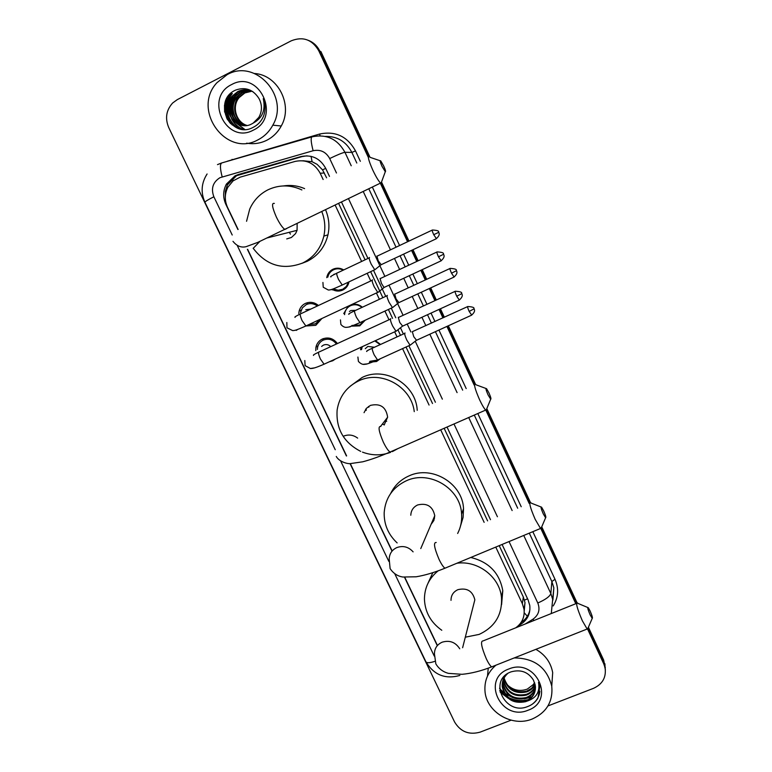 <?xml version="1.0" encoding="UTF-8"?>
<svg xmlns="http://www.w3.org/2000/svg" width="772" height="772" viewBox="0 0 772 772"><rect width="100%" height="100%" fill="white"/><g stroke="black" fill="none" stroke-linecap="round" stroke-linejoin="round"><path stroke-width="1.16" d="M375.395 340.655L380.557 344.447M380.268 358.758L376.572 361.508L369.392 362.184M351.926 304.515C355.824 303.657 359.298 304.564 362.367 307.237M365.233 320.187L359.742 325.88L351.106 326.151M326.768 277.679L326.865 277.09C327.685 273.491 329.721 270.875 332.973 269.225C336.631 267.633 340.211 267.865 343.714 269.93M349.002 281.857C348.24 285.611 346.174 288.342 342.807 290.04C339.4 291.526 336.032 291.401 332.684 289.664M315.758 350.604L315.931 347.236C316.771 343.453 318.913 340.713 322.349 339.014C328.38 336.795 333.398 338.31 337.412 343.559M335.54 358.941L332.722 360.775L329.48 361.721M298.774 313.519L299.121 311.126C300.067 307.594 302.161 305.017 305.394 303.415C310.074 301.476 314.416 302.18 318.421 305.5M321.866 318.537L315.825 325.311L305.886 325.987L378.454 292.028M323.14 179.519L320.197 173.256C314.503 163.114 306.146 159.167 295.136 161.416L240.227 177.135L233.057 180.889L227.904 187.152C224.584 193.762 224.469 200.508 227.537 207.388L238.123 229.477M326.604 177.83L322.551 169.879L317.109 164.349L312.1 161.724L302.856 160.73M524.217 611.106L524.999 602.633L523.339 597.036L499.223 545.65M487.595 520.878L444.151 428.306M432.523 403.524L406.014 347.033M400.514 335.318L398.034 330.04M392.562 318.373L388.384 309.475M382.854 297.702L370.647 271.667M365.088 259.826L338.599 203.393M515.715 627.819C522.046 623.236 524.825 617.089 524.053 609.369L522.354 603.704L495.769 547.087M484.14 522.335L440.696 429.821M429.068 405.059L402.55 348.606M397.049 336.901L394.666 331.815M389.011 319.772L384.919 311.077M379.399 299.314L376.466 293.061M370.772 280.95L367.183 273.298M361.624 261.467L335.144 205.072M247.638 249.337L346.618 455.924M350.305 463.615L392.157 550.976M404.76 577.273L437.232 645.045M344.814 312.892L343.752 313.577L348.182 306.262M361.605 348.857L360.563 349.745L361.151 347.188M322.879 340.298L323.372 338.599L322.879 340.298M307.005 304.197L307.69 302.614L307.005 304.197M587.753 629.412L603.772 663.872L603.704 661.942L605.402 669.922L603.704 661.942L588.206 628.601L603.704 661.942L603.646 660.031L605.335 667.973M370 157.227L320.901 51.56L319.83 51.145L368.726 156.349L319.83 51.145C317.34 45.992 313.519 42.392 308.375 40.347M381.349 183.514L408.263 241.424L381.349 183.514M412.277 250.06L417.43 261.139L412.277 250.06M421.531 269.968L426.019 279.628L421.531 269.968M430.004 288.207L435.64 300.327L430.004 288.207M439.722 309.109L443.649 317.572L439.722 309.109M447.625 326.102L474.616 384.186L447.625 326.102M486.746 410.289L529.756 502.833L486.746 410.289M541.635 528.395L576.51 603.424L541.635 528.395M381.764 182.539L408.977 241.096M412.981 249.723L418.135 260.811M422.236 269.64L426.723 279.3M430.708 287.879L436.344 299.999M440.426 308.781L444.363 317.244M448.329 325.784L475.446 384.147M486.814 408.61L530.364 502.321M541.741 526.822L576.964 602.604M588.399 627.221L603.646 660.031M329.48 176.412L325.678 168.306C320.052 158.26 311.782 154.361 300.877 156.6L238.403 174.511L235.045 175.813L226.399 184.103C222.963 190.713 222.79 197.487 225.878 204.426L237.901 229.525M225.308 197.236L225.376 191.34L227.412 184.846L236.483 175.736L302.055 156.591L307.073 155.819M527.556 700.069C521.235 701.497 515.098 700.831 509.134 698.071M506.268 696.489L499.812 690.843M227.045 118.888L226.254 116.591M225.385 112.731L225.926 100.9M511.074 720.189L480.223 732.107C469.106 735.195 460.566 731.827 454.592 722.003L168.721 127.534C164.899 118.328 166.212 110.145 172.638 103.004L177.27 99.636L291.305 40.791C303 36.216 312.149 39.526 318.749 50.72L368.331 157.382M603.772 663.872L605.055 667.655C606.435 677.227 602.604 684.108 593.562 688.315L547.956 705.936M380.326 183.176L407.558 241.761M411.563 250.389L416.716 261.476M420.827 270.306L425.304 279.956M429.3 288.535L434.925 300.646M439.007 309.437L442.945 317.89M446.911 326.431L474.153 385.045M485.877 410.25L529.167 503.392M540.989 528.82L575.806 603.714M531.184 696.971L525.915 698.409M511.421 696.894L504.743 693.208M503.759 692.445L501.327 690.168M500.642 689.425L499.6 688.161M230.818 123.752C225.135 113.658 225.048 103.573 230.548 93.499M247.397 249.337L346.406 455.982M350.063 463.615L392.012 551.16M404.509 577.244L437.135 645.334M518.002 626.034L520.955 624.201C527.643 619.655 530.586 613.402 529.766 605.431L528.116 599.95L502.089 544.463M490.471 519.672L447.027 427.041M435.398 402.251L408.89 345.721M403.389 334.006L400.572 327.994M395.775 317.774L391.259 308.144M385.739 296.361L373.523 270.316M367.964 258.466L341.485 202.003M529.91 609.648C528.839 615.072 525.944 619.298 521.216 622.348L521.11 622.425M257.935 139.857C226.109 157.864 191.417 109.759 216.942 82.71L227.065 74.701C255.397 58.18 289.944 96.423 272.815 125.17C269.283 131.684 264.323 136.576 257.935 139.857M254.577 73.494C278.036 74.961 293.302 105.224 281.249 126C277.804 132.34 272.97 137.098 266.736 140.292C260.347 143.418 253.65 144.374 246.654 143.167M263.397 116.504C265.636 110.57 265.587 104.616 263.271 98.633C265.742 110.058 262.364 118.222 253.158 123.124L258.832 117.373C262.219 111.245 262.297 105.011 259.064 98.671C253.293 89.533 245.496 86.667 235.672 90.073C211.76 100.466 230.693 139.442 252.762 127.554C257.587 125.257 261.129 121.571 263.397 116.504M231.716 84.515C258.977 69.162 281.626 117.325 253.322 130.13C226.283 145.146 203.634 97.677 231.716 84.515M248.787 90.208L238.326 91.704L232.497 96.423C223.629 106.739 230.867 124.707 243.643 125.527M252.772 91.569C247.619 89.282 242.62 89.291 237.757 91.598L231.928 96.326C219.952 110.078 236.946 132.543 251.981 123.8L253.158 123.124M249.858 90.469L240.546 92.109L234.756 96.799C226.244 106.7 232.642 123.925 244.743 125.575M249.597 90.401L239.995 92.013L234.196 96.703C225.598 106.71 232.198 124.118 244.463 125.566M250.91 90.806L242.746 92.515L236.994 97.175C228.83 106.661 234.437 123.144 245.834 125.537M250.649 90.71L242.196 92.418L236.435 97.079C228.184 106.671 233.984 123.337 245.564 125.546M251.942 91.202L244.917 92.92L239.195 97.542C231.378 106.623 236.242 122.362 246.924 125.421M251.691 91.096L244.377 92.823L238.654 97.455C230.741 106.632 235.788 122.555 246.654 125.45M244.299 125.064C233.588 116.91 231.774 106.941 238.886 95.159M236.521 94.309L234.196 96.703M234.727 96.847C231.224 102.946 230.5 109.334 232.575 116.003M233.694 118.82L236 122.613M236.502 123.259L244.444 129.349M232.623 96.268C228.946 102.541 228.213 109.113 230.403 115.974M231.532 118.724C234.08 123.684 237.689 127.177 242.36 129.214M232.054 93.528C222.625 104.278 227.036 122.931 239.127 128.557M225.733 100.563C223.32 108.755 224.826 116.292 230.249 123.182M235.952 95.458C231.31 102.435 230.471 109.817 233.424 117.614M234.456 119.795L236.531 122.98M236.985 123.539L244.666 129.349M233.839 94.917C229.043 102.029 228.184 109.576 231.272 117.547M232.295 119.679C234.842 124.167 238.297 127.361 242.659 129.252M232.333 93.576C222.838 104.403 227.402 123.221 239.658 128.702M227.335 97.397C222.944 107.704 224.613 116.929 232.324 125.054M514.2 657.937C534.378 658.101 546.894 667.51 551.758 686.173C553.128 701.526 546.624 712.469 532.265 718.993C512.029 727.533 485.839 711.755 484.951 690.544C484.43 680.364 488.087 671.91 495.942 665.174M487.508 676.05L488.251 668.147M537.987 697.956L539.744 686.945L538.499 682.313C540.236 691.866 536.347 698.168 526.822 701.208C533.076 697.801 535.913 692.638 535.334 685.69L533.452 680.113C528.231 671.978 520.801 669.218 511.17 671.823C487.643 679.987 504.946 715.567 527.093 706.766C531.927 705.106 535.556 702.173 537.987 697.956M508.613 669.073C535.778 657.184 556.187 700.609 528.106 710.211C501.163 721.83 480.715 678.993 508.613 669.073M502.842 680.981L502.89 682.844C506.046 695.08 513.785 699.982 526.108 697.56C531.02 695.668 534.137 692.262 535.469 687.35M502.726 681.367L502.765 683.645C505.921 695.89 513.669 700.802 526.012 698.38C531.097 696.412 534.243 692.87 535.469 687.765M503.383 679.447L503.402 679.688C506.538 691.847 514.229 696.711 526.475 694.298C530.74 692.706 533.693 689.84 535.334 685.681M503.228 679.833L503.276 680.47C506.413 692.648 514.123 697.531 526.388 695.109C530.808 693.449 533.809 690.448 535.382 686.096M504.097 677.97C507.851 689.164 515.435 693.536 526.842 691.075L531.609 688.325L535.006 684.002M503.904 678.337C507.484 689.811 515.107 694.327 526.755 691.876C530.538 690.496 533.317 688.006 535.112 684.426M534.61 682.689L533.134 684.716L534.629 682.737M505.65 675.017C503.122 678.405 502.032 682.081 502.369 686.047C505.544 698.351 513.332 703.282 525.732 700.851C531.319 698.621 534.552 694.675 535.421 689.01M507.744 673.483C503.682 677.227 501.848 681.686 502.244 686.848C505.419 699.171 513.216 704.112 525.635 701.68L526.822 701.208M503.354 677.816L503.363 679.042M503.238 678.202L503.219 679.418M503.923 676.697L504.029 677.546M503.749 676.89L503.846 677.913M533.134 684.716L527.276 689.116C519.411 691.857 512.483 690.158 506.509 684.031M535.893 649.339C545.244 654.772 550.841 662.53 552.684 672.634L551.797 685.536M532.13 704.296C536.723 700.879 539.31 696.508 539.869 691.201M381.947 166.202L385.296 171.712C385.942 171.741 385.421 169.879 383.752 166.115L380.789 160.962C379.631 160.016 380.017 161.763 381.947 166.202M381.657 181.632L381.001 183.408L380.548 183.07C378.521 181.034 375.935 176.701 372.789 170.091C368.408 160.113 367.327 155.674 369.556 156.784M286.74 238.915L291.43 237.467L295.57 233.598L297.075 230.317L297.152 223.484M321.789 211.547C324.935 219.576 325.63 227.759 323.854 236.087C320.814 248.439 313.779 257.404 302.759 262.972C282.938 270.518 266.398 265.597 253.139 248.217M246.558 221.294L249.703 209.144C253.573 200.488 259.672 194.033 268.009 189.796C279.184 184.605 290.475 184.653 301.881 189.941M325.543 209.723C328.978 217.907 329.779 226.273 327.965 234.842C324.954 247.001 318.025 255.831 307.159 261.322L301.958 263.339M283.44 185.936C290.687 184.807 297.741 185.695 304.602 188.609M289.336 232.285L290.417 234.128M488.029 394.82L490.683 399.211C491.33 399.134 490.741 396.991 488.888 392.765L486.572 388.692C485.434 387.872 485.926 389.908 488.029 394.82M486.785 408.687L486.08 410.395L485.675 410.077C484.112 408.485 482.075 405.049 479.576 399.751C474.77 388.644 473.477 383.51 475.706 384.36M384.157 424.996L387.631 417.208C386.106 407.037 380.355 403.1 370.386 405.406L366.41 408.34L364.046 412.673M366.372 410L365.841 409.054M384.417 424.725L382.256 424.204M366.053 410.376L365.61 409.382M390.584 452.344C381.281 455.731 371.921 455.654 362.493 452.131M360.717 451.398C343.723 442.588 335.859 428.798 337.132 410.009C339.304 396.596 346.503 386.878 358.729 380.857C381.107 369.798 411.38 386.54 414.265 411.63M350.073 386.309L362.242 377.411C385.18 365.996 416.108 384.475 417.218 410.318M397.908 448.6L392.34 451.62M386.685 421.309L384.823 420.856M368.823 407.191L368.505 406.468M543.266 513.853L545.601 517.761C546.238 517.587 545.582 515.271 543.642 510.813L541.606 507.204C540.516 506.49 541.066 508.709 543.266 513.853M541.606 527.151L540.535 528.473L535.17 519.315C530.142 507.619 528.704 502.08 530.856 502.688M431.056 524.41L433.874 520.482L434.761 515.725C432.774 506.345 427.07 502.746 417.662 504.946C413.31 507.04 411.022 510.475 410.8 515.252M434.578 518.137L433.729 518.157M397.146 542.919C388.268 534.581 383.945 524.497 384.176 512.656C385.363 497.94 392.707 487.325 406.207 480.831C429.512 469.733 460.72 488.473 461.608 514.171C462.052 521.013 460.73 527.45 457.651 533.481M390.709 493.395C394.627 485.443 400.716 479.605 408.967 475.909C431.924 464.956 462.66 483.417 463.528 508.738L463.094 517.462L460.585 525.761M590.117 614.83L592.23 618.372C592.828 618.102 592.124 615.641 590.107 610.97L588.283 607.709C587.241 607.12 587.849 609.494 590.117 614.83M588.158 627.771L587.145 629.026L582.329 620.736C577.109 608.548 575.536 602.633 577.601 602.99M473.101 606.638L474.848 599.796C472.599 590.947 466.944 587.579 457.892 589.673C453.309 591.825 451.012 595.386 451.012 600.355M456.956 563.222C477.936 560.26 499.629 576.896 501.482 597.364C502.437 614.657 494.987 626.999 479.132 634.401L465.313 637.189M441.787 630.27C430.795 622.473 425.015 612.119 424.436 599.197C424.523 587.656 429.087 578.199 438.139 570.836M428.035 583.169L432.822 572.66M470.785 557.471C488.937 561.948 499.6 573.027 502.784 590.715L501.578 604.688M317.321 306.021C313.866 303.415 310.19 302.933 306.301 304.564L302.383 307.845L300.549 312.554M308.974 324.549L315.487 323.844L320.187 319.318M310.846 309.061L305.78 309.707M372.49 279.86L372.336 279.889C371.853 280.651 372.49 282.977 374.237 286.875L377.798 292.443M380.065 278.412L381.464 283.449L384.022 287.483L384.475 287.271M336.428 344.013C332.886 339.477 328.486 338.175 323.236 340.114C320.197 341.62 318.315 344.042 317.582 347.39L317.388 349.436M330.754 346.638C328.592 344.553 326.16 344.042 323.449 345.113L321.615 346.425M390.806 318.691L390.574 318.74C390.149 319.608 390.806 321.992 392.543 325.871L395.968 331.227L396.625 330.812M398.294 317.302L399.742 322.445L402.656 326.122M343.193 270.181C340.008 268.473 336.795 268.328 333.543 269.766C330.493 271.3 328.582 273.761 327.82 277.138M333.707 289.124L338.233 290.224L342.749 289.249L346.406 286.364L348.442 282.118M369.479 257.472L369.373 257.491C368.9 258.166 369.518 260.405 371.216 264.198L374.748 269.737L375.346 269.36M376.9 256.034L378.251 260.868L381.204 264.69M335.405 273.896L333.813 274.398M361.943 307.43C358.42 304.593 354.618 304.014 350.517 305.702C347.284 307.324 345.335 309.948 344.688 313.548L344.582 314.638M351.926 325.446L359.675 325.07L364.423 320.563M355.699 310.334L350.893 310.527L349.436 311.473M387.332 295.377L387.148 295.406C386.733 296.187 387.37 298.474 389.059 302.257L392.456 307.594L393.054 307.217M394.666 293.987L396.075 298.928L398.921 302.605M362.271 346.676L361.489 349.658M369.875 361.325L377.653 360.032M374.439 347.246L367.858 346.435L365.262 348.683M405.059 333.031L404.808 333.07C404.441 333.967 405.097 336.293 406.786 340.056L410.048 345.2L410.646 344.823M467.514 306.658L412.316 331.69L413.773 336.737L416.523 340.269M380.171 344.63L374.796 340.935M325.707 168.364L322.551 169.879M312.1 161.724L311.029 156.33M527.566 598.773L524.487 600.153M233.067 180.88L232.661 178.226M527.344 616.288L524.217 612.756M324.337 172.986L320.197 173.256M523.339 597.036L522.354 603.704M232.198 159.736L233.54 159.524M336.467 172.996L329.692 158.54C325.938 151.833 320.419 149.228 313.123 150.733L219.923 177.714C212.86 182.211 210.833 188.571 213.863 196.773L232.218 235.016M207.099 173.98C201.328 183.003 200.604 192.431 204.937 202.274C205.072 201.54 208.054 199.707 213.863 196.773M227.267 161.242L319.637 134.029C335.444 130.757 347.4 136.383 355.516 150.916L360.341 161.3M372.336 187.046L399.578 245.535M403.582 254.152L408.735 265.211M412.846 274.031L417.334 283.662M421.319 292.231L426.955 304.322M431.037 313.094L434.964 321.538M438.94 330.059L466.192 388.577M477.81 413.531L521.216 506.741M532.825 531.676L555 579.289C558.996 588.592 558.407 597.47 553.215 605.923M318.749 50.72L319.83 51.145M313.123 150.733C310.933 142.183 310.585 137.551 312.071 136.827C326.546 133.826 337.509 138.989 344.949 152.306L351.858 152.412C346.136 141.546 337.316 136.21 325.398 136.403M222.162 176.846C219.972 168.412 219.895 163.76 221.911 162.892L311.734 136.924M217.492 164.619L221.439 163.037M523.744 535.459L550.841 593.523L551.864 581.548L529.303 533.143M525.249 623.998L532.998 619.183C538.711 615.014 540.313 609.619 537.804 603C545.514 599.622 549.857 596.457 550.841 593.523L552.887 599.979L553.842 587.839L551.864 581.548L555 579.289M329.692 158.54C337.576 154.738 342.662 152.663 344.949 152.306L351.231 165.768M363.226 191.466L390.468 249.838M394.473 258.437L399.626 269.486M403.737 278.287L408.224 287.898M412.209 296.448L417.845 308.52M421.927 317.273L425.864 325.697M429.83 334.208L457.092 392.62M468.71 417.517L512.135 510.562M517.684 508.227L474.278 415.075M462.66 390.149L435.398 331.671M431.432 323.159L427.505 314.715M423.413 305.953L417.787 293.862M413.792 285.312L409.305 275.681M405.203 266.871L400.05 255.812M396.036 247.204L368.794 188.764M356.809 163.027L351.858 152.412L355.516 150.916M237.4 245.805L335.241 449.719M340.809 461.318L388.818 561.36M394.907 574.05L434.26 656.055M537.804 603L509.037 541.568M497.419 516.748L453.984 423.982M442.356 399.153L415.317 341.407M410.897 331.96L407.191 324.037M403.1 315.314L388.982 285.167M384.881 276.395L348.462 198.616M320.033 135.775L319.637 134.029M232.247 159.9L232.092 159.35M533.954 620.505L532.998 619.183M459.842 675.442C445.203 679.514 433.893 674.969 425.922 661.807C426.877 663.158 429.859 663.003 434.858 661.334M239.831 174.433L238.403 174.511M302.055 156.591L300.877 156.6M521.216 622.348L520.955 624.201M227.595 119.795L226.949 118.155M226.109 115.424C224.681 109.576 224.961 103.844 226.939 98.227M230.413 123.346C225.048 113.542 224.941 103.737 230.095 93.933M224.613 112.065L224.498 105.166M528.415 699.606C521.467 701.381 514.741 700.629 508.237 697.348M505.023 695.379L499.764 690.477M531.165 697.222L524.352 698.872M513.052 697.734L505.071 693.729M503.991 692.909L501.79 690.94M501.009 690.12L499.6 688.47M508.333 698.361L500.131 692.156M274.349 203.432C271.416 202.698 272.091 207.253 276.376 217.086C279.551 223.552 282.378 227.672 284.849 229.448L286.673 228.56M253.505 248.044L259.846 241.433M380.847 426.462C377.855 425.99 378.685 431.23 383.356 442.192C385.884 447.374 388.104 450.665 390.014 452.064L391.8 451.282M357.658 438.12C353.219 434.839 348.51 434.192 343.53 436.161M413.117 551.864C408.552 546.837 403.129 545.399 396.847 547.57C391.973 549.886 389.426 553.698 389.194 559.024L390.111 568.636C393.411 573.451 397.667 576.24 402.878 577.022L416.137 576.79C424.87 575.352 434.472 572.496 444.933 568.221L446.641 567.516M436.209 542.494C433.256 542.243 434.211 547.898 439.085 559.439C441.323 564.062 443.273 566.995 444.933 568.221L540.535 528.473M459.736 648.769C455.49 642.159 449.622 639.969 442.124 642.198C437 644.572 434.443 648.519 434.453 654.048L435.852 663.92C438.795 668.716 442.964 671.862 448.368 673.358L462.052 674.313C471.103 673.493 480.966 671.022 491.619 666.892L493.221 666.255M576.549 603.414L483.127 640.895C480.252 640.885 481.332 646.897 486.37 658.931C488.396 663.138 490.152 665.792 491.619 666.892L587.145 629.026M384.022 287.483L440.87 260.946C445.859 256.767 443.485 254.538 443.881 254.972L443.62 254.258C442.26 254.586 446.698 252.473 437.135 251.904C436.469 251.633 436.904 253.255 438.457 256.796L441.217 260.782M443.591 254.278L438.457 256.796M372.152 280.304L301.09 313.635C299.671 313.5 300.009 315.825 302.084 320.621L305.886 325.987C294.894 330.831 294.808 330.358 292.723 330.628L286.972 327.81L286.837 322.493M296.245 330.387L297.722 329.432M456.715 296.255L461.801 293.592C460.45 293.939 464.889 291.845 455.355 291.237C454.689 290.976 455.142 292.646 456.715 296.255L459.379 300.086M310.248 368.514L314.658 367.858M390.42 319.116L319.386 351.868C317.967 351.762 318.305 354.145 320.419 359.038L324.066 364.201L324.915 363.815M433.719 234.698L438.766 232.304C437.406 232.604 441.796 230.558 432.426 230.008C431.799 229.757 432.233 231.32 433.719 234.698L436.431 238.683M369.19 257.877L337.374 272.931C336.187 272.738 336.592 274.957 338.609 279.58L342.247 285.032L342.932 284.714M332.221 289.905L334.035 288.622M451.514 273.201L456.484 270.683C455.142 270.991 459.523 268.984 450.182 268.395C449.565 268.154 450.008 269.756 451.514 273.201L454.129 277.032M386.994 295.772L355.197 310.566C354.001 310.402 354.425 312.67 356.471 317.379L359.964 322.628L360.64 322.31M349.774 326.981L350.835 326.363M469.193 311.444L474.085 308.81C472.753 309.128 477.125 307.15 467.822 306.513C467.205 306.291 467.658 307.932 469.193 311.444L471.711 315.121M363.361 364.287L367.009 363.911M404.682 333.407L372.895 347.96C371.689 347.805 372.133 350.131 374.208 354.927L377.566 359.984L378.241 359.675M524.999 602.633L524.053 609.369M299.121 311.126L301.205 310.006M315.931 347.236L318.035 345.76M326.865 277.09L327.946 276.588M604.92 663.795L605.055 667.655M227.865 183.987L226.399 184.103M551.276 613.557L553.842 587.839L552.906 600.085M204.937 202.274L425.922 661.807M231.928 96.326L232.497 96.423M236.435 97.079L236.994 97.175M238.654 97.455L239.195 97.542M272.815 125.17L281.249 126M502.244 686.848L502.369 686.047M502.765 683.645L502.89 682.844M503.276 680.47L503.402 679.688M503.778 677.333L503.875 676.745M551.758 686.173L552.684 672.634M385.296 171.712L381.001 183.408M232.98 241.327C236.792 246.104 241.173 247.889 246.123 246.664L257.713 242.408L380.548 183.07M323.854 236.087L327.965 234.842M297.075 230.317L267.247 237.911M380.113 160.73L370.106 157.343M490.683 399.211L486.08 410.395M336.254 456.445C339.091 461.733 347.468 463.982 350.208 463.615L362.743 461.801C370.936 459.639 380.027 456.387 390.014 452.064L485.675 410.077M387.631 417.208L380.625 426.327M485.945 388.461L476.179 384.861M545.601 517.761L540.911 528.772M461.608 514.171L463.528 508.738M434.761 515.725L420.769 548.574M541.027 506.972L531.3 503.161M592.23 618.372L587.492 629.305M501.482 597.364L502.784 590.715M474.848 599.796L462.621 647.718M587.733 607.487L577.996 603.434M300.24 314.04C295.898 316.105 294.19 317.215 295.107 317.369M384.07 287.522L377.875 292.492M436.798 252.068L380.393 278.499M304.815 360.524L305.094 365.638L310.402 368.514C312.351 368.524 314.233 368.456 324.066 364.201L395.968 331.227M461.801 293.592L462.061 294.306C461.675 293.9 464.02 296.11 459.041 300.24L402.202 326.324M318.547 352.273C314.503 354.097 312.843 355.139 313.557 355.409M402.251 326.363L396.046 331.275M455.017 291.391L398.642 317.369M330.956 276.897C329.76 276.916 331.671 275.7 336.698 273.259M374.748 269.737L342.247 285.032C331.169 290.011 330.677 289.896 328.322 290.021L323.236 287.232L322.928 282.446M438.766 232.304L439.007 232.98C438.612 232.584 440.966 234.669 436.112 238.828L380.789 264.883M380.837 264.921L374.816 269.785M432.108 230.153L377.199 256.111M348.934 314.32C347.969 314.204 349.832 313.056 354.522 310.894M392.456 307.594L359.964 322.628C352.177 326.006 347.96 327.531 347.313 327.203C345.113 327.762 342.971 326.836 340.877 324.443L340.462 319.888M456.484 270.683L456.734 271.368C456.348 270.982 458.674 273.056 453.82 277.177L398.506 302.798M398.555 302.827L392.523 307.632M449.873 268.54L394.984 294.055M366.777 351.511C366.024 351.279 367.839 350.198 372.22 348.278M410.048 345.2L377.566 359.984C370.232 363.062 366.063 364.48 365.06 364.249C362.985 364.857 360.765 363.911 358.401 361.402L357.899 357.05M474.085 308.81L474.336 309.495C473.95 309.061 476.276 311.222 471.402 315.265L416.108 340.462M416.156 340.491L410.115 345.238"/></g></svg>
